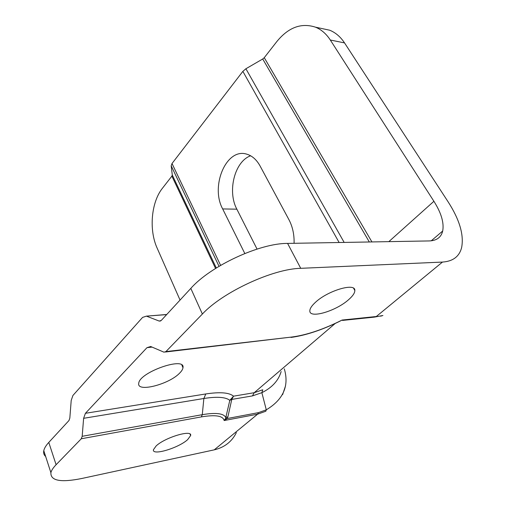 <?xml version="1.0" encoding="UTF-8"?>
<svg xmlns="http://www.w3.org/2000/svg" width="506" height="506" viewBox="0 0 506 506"><rect width="100%" height="100%" fill="white"/><g stroke="black" fill="none" stroke-linecap="round" stroke-linejoin="round"><path stroke-width="0.76" d="M335.212 323.46L254.208 392.713L252.45 395.907L261.861 392.675L262.778 389.753L254.208 392.713L233.525 396.173L231.78 399.424L229.806 400.36L225.79 417.595C223.81 413.37 215.973 412.396 202.28 414.673L82.181 436.305L81.295 438.759L56.096 464.717L48.785 442.421L68.98 420.518L69.828 418.089L71.207 400.423L72.921 395.471L142.572 317.407L146.417 316.136L166.638 314.605M179.548 373.213C168.865 384.44 136.671 392.681 138.739 383.327C139.239 372.239 185.563 356.091 182.976 367.723C182.786 369.317 181.648 371.151 179.548 373.213M250.622 155.791C234.632 161.325 227.175 191.357 236.846 209.174L257.048 249.085M244.809 253.493L222.672 208.934C210.085 186.1 226.492 147.208 246.985 154.241C252.285 155.873 256.65 159.795 260.097 166.019L288.907 219.623C292.601 226.65 294.321 234.544 294.087 243.297M348.678 299.622C336.022 311.139 309.172 319.033 309.836 310.785C309.887 308.521 311.759 305.7 315.44 302.322C327.837 290.57 355.528 282.424 354.832 290.495C354.851 292.955 352.796 295.997 348.678 299.622M187.656 439.619C178.586 448.012 151.857 456.039 153.444 449.707L156.12 445.963C165.026 437.405 192.406 429.271 190.635 435.546L187.656 439.619M82.181 436.305L83.623 418.31L203.861 398.494C217.093 396.438 225.746 397.058 229.806 400.36L233.525 396.173C229.243 392.548 220.002 391.808 205.797 393.953L85.413 413.307L83.623 418.31M85.413 413.307L146.968 347.666L152.123 347.097M431.232 240.818L442.693 231.014C441.169 237.327 436.716 240.635 429.322 240.932L287.579 243.411C259.704 243.146 210.464 266.042 190.813 288.388L202.381 314.03L165.911 351.594L163.976 352.176L150.668 346.502L146.968 347.666M190.813 288.388L161.262 320.443L159.245 321.082L160.579 320.962M160.718 320.893L159.245 321.082M159.105 321.032L146.689 316.231M180.047 300.064L157.126 248.085C148.821 229.876 151.193 202.242 162.451 188.226L171.882 176.132L215.55 268.452M202.381 314.03C222.716 292.114 272.816 268.825 300.735 268.319L442.484 262.07C452.971 261.349 459.353 256.517 461.624 247.579C464.078 234.904 459.556 219.623 448.05 201.73L344.535 42.909C340.494 36.812 335.548 32.58 329.691 30.215L315.478 27.172C301.317 22.574 288.439 27.362 276.845 41.543L264.258 57.684L262.715 59L245.897 68.759L242.861 71.365L172.015 163.52L171.186 165.804L172.287 175.025L171.882 176.132M48.785 442.421C45.964 445.501 44.294 448.253 43.782 450.675C43.301 453.066 43.927 455.002 45.66 456.488M236.365 432.605C231.893 441.662 224.519 447.412 214.24 449.847L81.991 478.448C60.802 482.743 50.436 480.82 50.897 472.68C51.467 470.378 53.2 467.721 56.096 464.717M315.478 27.172C321.323 29.55 326.269 33.826 330.304 40.012L344.535 42.909M329.691 30.215L320.893 28.33M442.693 231.014C444.192 222.842 441.264 212.937 433.908 201.287L330.304 40.012M380.607 316.187L382.915 315.491L374.415 317.11L342.505 320.418L342.094 320.045L339.286 321.506C321.74 330.089 305.637 335.402 290.982 337.445M284.302 368.842C289.337 385.914 283.335 399.576 266.289 409.822L261.861 392.675C272.095 387.609 278.521 380.563 281.14 371.537M225.625 418.31L224.139 420.537L227.245 418.519L225.625 418.31L225.79 417.595L227.902 416.78L231.78 399.424L252.45 395.907M227.902 416.78L227.245 418.519L258.446 412.643L266.289 409.822L265.833 411.226L257.579 414.193L214.24 449.847M222.672 208.934L236.846 209.174M81.295 438.759L201.318 416.906C215.461 414.559 223.07 415.768 224.139 420.537L257.579 414.193L258.446 412.643M300.735 268.319L287.579 243.411M442.484 262.07L376.312 316.509L342.094 320.045C323.454 329.419 306.604 335.098 291.545 337.066L165.911 351.594M205.797 393.953L203.861 398.494L202.28 414.673L201.318 416.906M291.545 337.066L165.367 352.018M171.186 165.804L219.022 266.314M220.622 265.365L172.015 163.52M216.309 267.978L172.287 175.025M242.861 71.365L339.128 242.513M344.162 242.425L245.897 68.759M262.715 59L369.317 241.982M371.923 241.938L264.258 57.684M433.908 201.287L388.836 241.64M181.869 365.117L182.976 367.723M353.618 288.306L354.832 290.495M190.047 434.123L190.635 435.546M146.417 316.136L166.752 314.485M50.897 472.68L43.782 450.675M282.607 394.636L285.473 386.059"/></g></svg>
